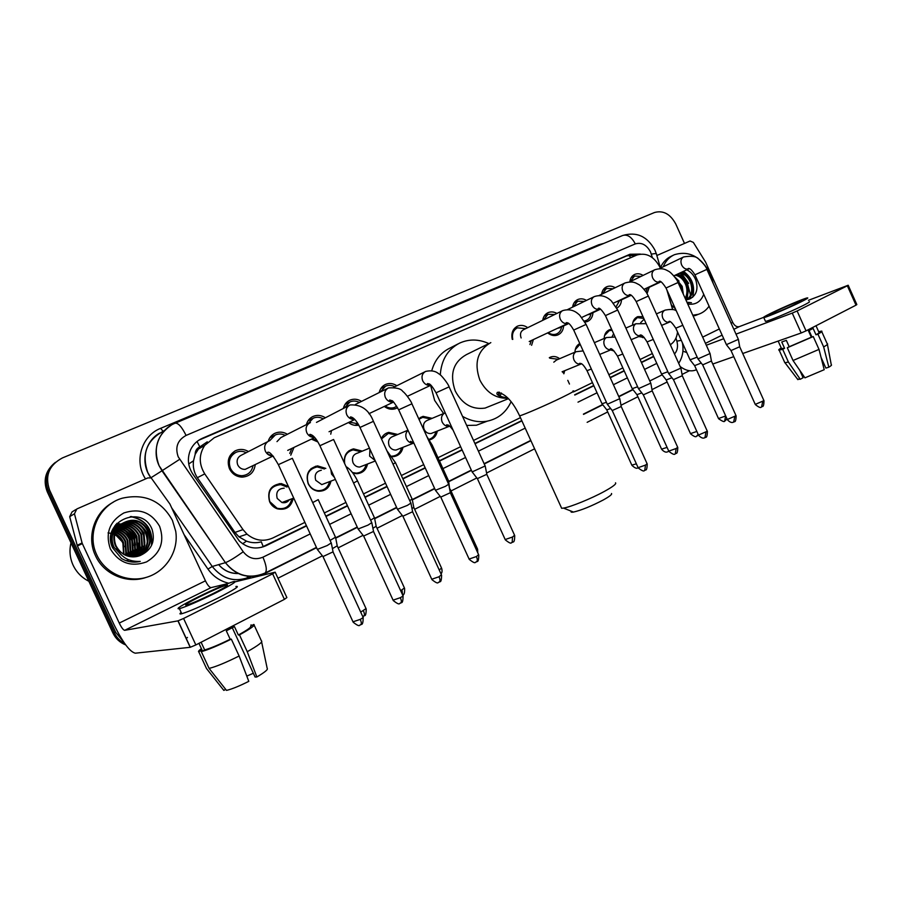 <?xml version="1.0" encoding="UTF-8"?>
<svg xmlns="http://www.w3.org/2000/svg" width="902" height="902" viewBox="0 0 902 902"><rect width="100%" height="100%" fill="white"/><g stroke="black" fill="none" stroke-linecap="round" stroke-linejoin="round"><path stroke-width="1.35" d="M293.229 498.265C291.245 506.992 285.945 510.509 277.32 508.818C273.847 507.555 271.276 505.21 269.619 501.783C266.879 490.97 270.769 484.904 281.266 483.573L288.381 486.482M330.955 481.093C329.365 487.971 325.148 491.353 318.316 491.229C313.738 490.564 310.356 488.038 308.157 483.675C305.406 474.08 308.54 468.161 317.549 465.883L325.814 468.409M367.531 464.011C366.189 469.965 362.615 473.2 356.809 473.697L352.907 473.065M402.98 447.302C401.818 452.714 398.661 455.814 393.509 456.626L392.099 456.66M437.323 431.055C436.388 435.824 433.738 438.789 429.363 439.95M564.708 370.699L563.851 373.789M614.048 351.013L610.677 349.931M644.265 337.596L638.864 336.502M255.255 464.553C254.184 472.321 249.798 476.515 242.086 477.124C236.38 476.808 232.175 474.012 229.469 468.758C226.684 460.888 228.691 454.867 235.501 450.707C239.876 448.756 244.205 449.038 248.467 451.552M293.996 447.392L290.771 455.194M273.577 456.637L272.911 456.108M331.508 430.558L330.741 434.189M317.932 441.98L311.382 439.116M358.816 425.146C355.117 425.868 351.656 425 348.454 422.531M397.613 407.715L395.324 408.753C391.457 409.858 387.781 409.08 384.297 406.43M533.375 339.569L531.594 345.308M563.603 325.938C563.265 330.436 561.281 333.458 557.65 335.025C554.245 336.175 550.908 335.465 547.649 332.894M592.964 312.69C592.659 317.087 590.754 320.041 587.258 321.574L584.947 322.093M621.489 299.814C621.275 303.715 619.708 306.5 616.788 308.157M649.226 287.298L647.061 293.533M660.343 268.165L659.937 267.195C654.018 256.348 646.306 252.312 636.801 255.063L214.236 437.741L204.72 445.385C198.79 454.642 198.801 464.147 204.754 473.888L242.999 529.609L247.001 534.153C255.018 540.67 263.61 541.955 272.765 538.009L304.91 522.382M195.182 454.292L199.793 446.84C196.737 448.328 195.204 450.82 195.182 454.292L193.513 460.798C192.724 466.92 193.998 472.547 197.346 477.699L234.96 532.428L238.996 536.859L246.483 541.155C251.478 542.959 256.416 543.184 261.309 541.831L263.283 546.837M499.449 392.223L498.975 395.809M207.268 441.811L200.176 446.67M672.633 309.578L666.837 289.824M670.31 344.744C674.482 342.016 676.872 337.765 677.515 331.981M324.337 512.945L345.94 502.448M363.495 493.913L385.515 483.213M401.356 475.523L423.726 464.643M437.966 457.731L460.651 446.704M473.527 440.447L520.443 417.649M573.368 391.942L592.445 382.662M608.873 374.68L622.842 367.892M640.082 359.515L652.338 353.561M604.16 338.487C604.363 334.022 606.223 331.09 609.729 329.681L611.624 329.286M574.969 352.163C575.126 348.082 576.739 345.207 579.806 343.515M549.295 357.722L551.043 356.91C554.008 356.042 556.884 356.64 559.68 358.692M418.742 418.753L423.083 416.363L432.114 418.348M381.332 438.597C382.876 435.26 385.346 433.185 388.762 432.374L397.748 434.471M344.496 463.256C343.639 455.555 346.65 450.763 353.539 448.869L362.311 451.135M632.516 325.194C632.708 320.864 634.489 318.011 637.861 316.625L643.002 316.692M601.611 294.289C602.119 290.669 603.799 288.166 606.651 286.791C609.414 285.652 612.255 285.957 615.175 287.727M572.578 307.142C573.131 303.489 574.867 300.952 577.787 299.543C580.606 298.37 583.493 298.652 586.469 300.4M542.7 320.368C543.297 316.67 545.09 314.099 548.078 312.656C550.942 311.461 553.896 311.72 556.917 313.434M512.257 339.344C511.039 333.154 512.776 328.756 517.489 326.163C520.905 324.776 524.321 325.272 527.715 327.663M379.201 392.573C380.092 388.751 382.177 386.056 385.492 384.455C389.326 382.876 393.114 383.305 396.857 385.729M343.38 408.358C344.327 404.536 346.481 401.818 349.841 400.206C353.787 398.56 357.688 398.966 361.533 401.401M306.387 424.628C307.413 420.828 309.623 418.111 313.017 416.465C317.087 414.751 321.101 415.123 325.058 417.57M268.198 441.36C269.315 437.628 271.558 434.933 274.952 433.276C279.158 431.483 283.307 431.81 287.388 434.279M629.822 281.796C630.295 278.211 631.919 275.753 634.704 274.4C637.421 273.283 640.206 273.622 643.081 275.403M279.034 484.509L279.293 483.596L279.034 484.509M315.26 466.853L315.463 466.255L315.26 466.853M123.484 641.739L115.727 632.392L49.599 490.124L48.437 490.992C44.108 479.841 46.43 470.292 55.394 462.331C46.43 470.292 44.108 479.841 48.437 490.992L114.283 632.64L48.437 490.992L47.287 491.849C42.98 480.755 45.292 471.239 54.21 463.312M124.792 643.656C120.09 641.153 116.595 637.477 114.283 632.64C116.595 637.477 120.09 641.153 124.792 643.656M125.728 644.941C119.887 642.596 115.603 638.582 112.851 632.888L47.287 491.849M640.409 254.082L629.991 254.24L202.33 438.304C196.929 440.717 192.96 444.63 190.446 450.053C187.086 458.329 187.875 466.345 192.848 474.102L239.323 540.986C247.407 548.269 256.269 549.848 265.943 545.744L306.545 525.934M198.688 440.277L626.991 255.785L636.293 255.277M683.288 271.446L686.896 275.11L683.288 271.446M49.599 490.124C44.705 475.839 48.99 465.105 62.441 457.923L654.536 212.5C663.229 210.132 670.31 213.977 675.767 224.012L684.505 243.427M689.455 370.733L682.047 374.465M667.142 381.986L651.999 389.619M637.883 396.745L620.993 405.257M607.722 411.943L587.146 422.328M534.615 448.813L486.573 473.031M476.854 477.936L451 490.97M440.221 496.404L414.638 509.303M402.326 515.516L377.036 528.268M363.066 535.314L338.126 547.886M322.386 555.824L277.951 578.227M670.524 345.218L670.975 344.316M325.949 516.463L347.541 505.932M365.084 497.374L387.082 486.64M402.912 478.917L425.27 468.014M439.5 461.08L462.162 450.019M475.027 443.75L521.908 420.873M574.788 395.076L593.854 385.774M610.271 377.769L624.229 370.959M641.457 362.559L653.702 356.583M306.398 525.618L261.49 547.356M653.578 356.324L641.333 362.288M624.105 370.688L610.147 377.498M593.73 385.504L574.664 394.805M521.773 420.591L474.892 443.457M462.027 449.726L439.364 460.787M425.135 467.721L402.777 478.624M386.947 486.347L364.949 497.07M347.394 505.627L325.814 516.158M656.836 255.514L690.075 240.992L693.356 242.412L705.612 262.132L732.717 322.397C734.521 325.791 736.708 327.2 739.279 326.637L763.363 317.47M680.142 366.539C685.464 370.474 690.447 371.703 695.104 370.237L696.491 369.752M848.218 285.303L856.832 304.572L856.009 305.158L847.35 285.787L848.196 285.246L808.496 300.298M806.038 330.876L801.168 332.985L792.249 313.095L797.109 310.964L806.038 330.876L856.009 305.158M712.76 364.036L733.766 356.662M742.729 353.516L801.168 332.985M797.109 310.964L847.35 285.787M792.249 313.095L736.009 334.135M723.708 338.735L706.311 345.24M686.772 352.524L682.904 351.228M797.052 303.343L801.585 300.513C799.6 300.67 782.711 307.808 774.175 312.081L769.507 315.001C771.402 314.866 788.483 307.65 797.052 303.343M809.026 330.527L811.935 337.01M821.057 357.372L825.871 368.106L828.825 367.193L823.661 346.943L817.922 334.135L815.983 334.8L813.119 328.407L808.451 330.82L811.326 337.224L813.254 336.559L819.016 349.401L824.214 369.696L804.934 377.848L793.027 360.507L787.299 347.744L789.216 346.751L786.352 340.37L781.752 341.982L784.593 348.33L782.688 349.311L788.393 362.018L800.254 379.28L803.107 377.735L799.815 370.395M781.493 348.499L784.593 348.33M786.341 340.381L789.205 346.751L811.326 337.224M765.313 320.977L765.494 321.383C768.064 321.259 791.37 311.472 803.017 305.586C808.384 302.88 810.413 301.584 809.117 301.685M770.161 313.614C764.58 316.399 762.461 317.718 763.791 317.594C766.35 317.414 789.622 307.582 801.292 301.73C806.659 299.047 808.699 297.761 807.414 297.885C804.697 298.122 781.775 307.808 770.161 313.614M781.245 347.958C778.821 349.401 778.133 350.134 779.17 350.134L782.688 349.311M787.299 347.744L813.254 336.559M784.548 362.119L784.988 362.751L788.393 362.018M793.027 360.507L819.016 349.401M823.458 366.753L821.677 358.748M797.492 379.099L800.254 379.28M815.983 334.8C818.948 333.131 819.929 332.286 818.926 332.263L816.006 325.746M817.922 334.135C821.485 332.15 822.68 331.135 821.519 331.102L818.678 331.71M823.661 346.943C827.078 344.981 828.295 343.933 827.314 343.763M828.825 367.193C831.204 365.75 832.005 364.938 831.261 364.746L827.427 344.395M801.675 373.09L803.073 376.213M679.905 273.024L687.549 283.871L690.526 295.168M663.207 266.778C665.586 261.095 669.273 257.081 674.29 254.747C688.981 250.282 700.967 256.585 710.235 273.656L713.234 283.51M660.422 267.725C662.812 262.302 666.431 258.468 671.28 256.213L673.253 255.243M687.132 299.678C691.699 295.405 692.837 289.711 690.537 282.619C688.136 277.049 684.607 273.847 679.95 273.002M687.775 299.577C692.804 295.371 694.123 289.542 691.744 282.078C689.331 276.508 685.802 273.295 681.145 272.449M685.193 298.359C687.313 294.165 687.504 289.632 685.757 284.773C683.355 279.237 679.837 276.046 675.203 275.211M685.543 299.148C688.418 294.841 688.88 289.869 686.952 284.231C684.539 278.695 681.021 275.505 676.387 274.659M682.126 291.572L681.021 286.904L677.368 281.108M683.321 294.221L682.194 286.374L675.699 278.278M685.824 299.757L689.072 299.216C696.265 295.912 698.52 289.587 695.859 280.218C693.909 275.257 690.876 271.795 686.749 269.833M703.718 294.323C700.764 301.877 695.442 305.124 687.752 304.053M687.166 302.745L691.451 302.7L686.929 302.226M709.062 306.195C706.322 310.153 702.771 312.847 698.419 314.291L692.792 315.238M675.384 308.788L671.359 304.977M698.227 314.37L693.187 316.117M690.616 296.679L690.639 298.618M692.612 297.367C695.341 286.441 692.308 277.782 683.479 271.355M679.048 281.108L674.583 276.756M687.268 299.565L688.057 288.843M683.547 278.684L678.146 273.847M688.113 276.249L682.882 271.637M611.511 493.507C612.3 494.319 609.572 496.461 603.303 499.956C591.295 506.214 581.339 510.25 573.447 512.077C571.316 512.415 570.571 512.122 571.203 511.175M560.897 506.597L561.664 508.3L563.524 508.097C570.673 506.98 591.408 498.535 604.363 491.421C612.932 486.685 616.652 483.81 615.525 482.807M489.019 343.504L466.379 354.633C453.131 362.198 449.433 374.33 455.262 391.04C462.298 404.164 472.231 409.846 485.062 408.099L491.68 405.438M440.277 374.95C441.315 359.932 447.753 349.322 459.592 343.121C469.029 338.859 478.77 339.017 488.839 343.594M443.615 413.533L434.629 400.375L430.615 385.357M431.742 370.778C434.685 360.248 440.638 352.738 449.591 348.251L458.081 343.887M499.933 396.429L501.411 393.001M511.096 401.717C506.112 412.473 498.039 418.979 486.877 421.234C478.59 422.587 470.483 420.952 462.534 416.352M487.317 421.155L476.459 425.225L466.672 425.428M498.795 392.099L498.378 395.324M641.006 276.407L634.534 276.023L630.374 281.537M738.388 339.355L726.381 344.665M738.422 339.502L739.708 346.74L731.026 350.562M646.069 291.921L647.253 288.223M644.321 289.181L646.182 288.719M613.078 288.741L606.505 288.426L602.22 293.996M710.077 353.516L697.968 358.883M710.099 353.674L711.43 361.014L702.669 364.882M616.055 306.86L619.494 300.749M616.213 301.843L618.186 301.358M584.338 301.437L577.663 301.189L573.255 306.815M680.897 368.117L668.675 373.541M680.92 368.275L682.284 375.717L673.444 379.629M584.316 321.011L586.007 320.582C588.803 319.387 590.449 317.064 590.945 313.637M587.292 314.877L589.389 314.358M554.753 314.494L547.988 314.313L543.444 320.007M617.712 310.017L611.364 300.93C609.808 299.532 603.641 293.454 594.35 296.578L593.99 296.747C591.329 298.585 590.686 301.358 592.039 305.056C593.967 308.585 596.526 309.927 599.695 309.082L598.184 308.529C599.199 307.244 601.611 309.6 605.434 315.61L617.712 310.017L650.77 383.158L638.469 388.661M650.838 383.339L652.225 390.882L643.318 394.839M548.213 332.635C550.942 334.507 553.67 334.969 556.421 334.011C559.319 332.782 561.044 330.403 561.563 326.885M557.515 328.283L559.747 327.73M525.674 328.655L517.432 327.832C513.272 330.098 511.727 333.954 512.787 339.4M562.352 310.784C559.612 312.667 558.924 315.497 560.3 319.263C562.262 322.826 564.877 324.179 568.136 323.322L566.264 322.657C567.516 322.939 568.858 321.676 573.706 330.064L586.108 324.416L579.659 315.125C577.911 313.727 572.612 307.695 562.724 310.604L523.532 329.704C520.589 331.406 519.789 334.168 521.13 337.968M619.775 398.673L607.317 404.254M619.809 398.864L621.23 406.509L612.221 410.534M529.948 344.508L531.323 340.539M568.339 323.232L529.237 341.508M394.738 386.789C391.671 385.109 388.627 384.906 385.605 386.157L380.373 391.987M485.208 465.951L472.152 471.904M485.253 466.21L486.821 474.305L477.383 478.612M385.165 406.024C388.108 407.975 391.141 408.482 394.264 407.546L396.779 406.283M359.391 402.472C356.245 400.804 353.122 400.612 350.01 401.897L344.654 407.715M387.792 388.277L355.478 404.412M448.7 484.205L445.396 486.358L435.452 490.271M448.745 484.475L450.346 492.706L440.774 497.092M349.378 422.091L358.071 423.85M322.905 418.663C319.68 416.995 316.467 416.825 313.265 418.156L307.796 423.917M349.232 405.415L316.478 422.395M410.917 503.09L407.388 505.391L397.455 509.292M410.974 503.384L412.609 511.738L402.878 516.226M312.385 438.643L317.076 440.604M285.212 435.384C281.898 433.715 278.594 433.569 275.302 434.956L269.698 440.695M309.262 423.173L280.815 437.617L276.993 441.619M371.804 522.641L368.016 525.111L358.117 528.989M371.861 522.957L373.529 531.447L363.641 536.036M289.767 453.447L291.808 448.441M246.269 452.669C242.852 451 239.447 450.887 236.042 452.319C229.841 455.916 227.969 461.249 230.45 468.341C232.908 473.088 236.719 475.546 241.883 475.715C248.084 475.14 251.805 471.769 253.056 465.601M267.725 441.664L241.646 455.048C237.519 457.077 236.223 460.37 237.745 464.925C239.38 468.003 241.871 469.48 245.22 469.356L249.448 467.326M331.293 542.891L327.212 545.541L317.346 549.397M331.35 543.23L333.052 551.855L322.972 556.579M643.791 318.417L637.342 317.605L632.99 322.003M644.129 319.173L640.679 322.668M697.178 357.136L690.064 359.83M701.226 363.044L694.63 365.637M639.191 336.672L643.836 337.156M612.086 330.301L609.233 330.662L604.543 335.578M613.608 333.672L612.221 336.502M667.863 371.737L661.583 374.037M671.967 377.746L666.206 379.934M610.688 349.92L613.698 350.686M577.427 345.342L580.099 344.181L575.262 349.626M637.624 386.778L632.246 388.672M641.784 392.9L636.936 394.659M558.282 359.289L549.803 358.195M575.972 351.724L556.455 360.067L553.794 362.187M606.426 402.292L602.006 403.758M610.643 408.516L606.764 409.846M562.949 372.684L563.288 371.274M430.705 418.945L422.677 417.367L418.968 419.261M444.235 413.274L427.92 420.106C423.895 421.674 422.632 424.763 424.109 429.397C425.721 432.441 428.055 433.806 431.133 433.512L433.253 432.667M428.969 439.364C432.656 438.225 434.967 435.643 435.903 431.618M396.339 435.057L388.367 433.377L381.49 438.947M407.986 430.198L393.362 436.297C389.044 437.808 387.635 440.988 389.145 445.825C390.701 448.79 393.001 450.188 396.046 450.019L398.752 448.959M391.739 456.141L392.81 456.096C397.432 455.386 400.341 452.635 401.559 447.854M448.576 480.845L447.527 481.769M448.621 481.082L449.737 489.549M360.913 451.71L353.144 449.873C346.515 451.722 343.707 456.333 344.722 463.741M369.459 448.17L357.801 452.996C353.099 454.394 351.509 457.664 353.054 462.794C354.509 465.612 356.718 467.033 359.661 467.056L363.247 465.669M352.513 472.547L356.211 473.144C361.431 472.704 364.735 469.841 366.122 464.553M412.158 498.986L409.745 500.678M412.203 499.257L413.781 507.33L412 508.604M324.427 468.984L317.154 466.909C308.664 469.006 305.71 474.553 308.292 483.573C310.356 487.689 313.546 490.045 317.865 490.654C324.021 490.767 327.922 487.768 329.557 481.634M321.326 470.246C316.061 471.396 314.2 474.745 315.756 480.315L321.766 484.611L326.772 482.694M374.499 517.759L370.621 520.206M374.544 518.041L376.157 526.238L372.909 528.279M287.016 487.035L280.804 484.611C270.904 485.795 267.24 491.477 269.799 501.647L277.094 508.266C284.931 509.799 289.858 506.642 291.865 498.783M284.186 488.174C278.008 488.67 275.685 492.086 277.218 498.423L281.954 502.527C285.066 503.215 287.558 502.279 289.429 499.697M335.533 537.175L330.087 540.433M335.589 537.468L337.224 545.811L332.421 548.63M82.082 542.925L82.33 543.613L77.437 546.003L77.2 545.327L82.082 542.925L74.449 513.779L76.839 508.953L147.883 477.913L151.209 477.936L169.926 504.049L205.442 580.832C207.629 585.24 209.523 587.495 211.113 587.608L227.8 583.594M77.437 546.003L113.776 624.173C122.571 642.168 129.741 651.842 135.289 653.195L190.198 647.309L177.942 620.88L124.668 630.329C123.303 630.07 121.499 627.645 119.256 623.068L82.33 543.613M77.2 545.327L69.691 516.666L72.059 511.908L75.813 509.585M275.257 572.375L286.87 597.575L284.412 599.356L272.641 573.83L275.166 572.172L235.242 581.801M177.942 620.88L183.591 618.468L195.847 644.941L284.412 599.356M195.847 644.941L190.198 647.309M183.591 618.468L272.641 573.83M213.097 593.572C225.297 587.394 229.773 584.575 226.503 585.127C221.182 586.762 212.466 590.539 200.345 596.459C187.954 602.705 183.399 605.569 186.658 605.062C192.07 603.382 200.875 599.548 213.097 593.572M232.299 627.769L255.086 677.03L256.856 676.985L247.249 651.706L239.47 634.873L238.342 635.019L234.464 626.619L226.301 630.825L230.202 639.247L231.318 639.112L239.12 656.002L248.794 681.348C239.12 686.174 231.69 689.196 226.503 690.391L209.095 668.405L201.326 651.65L204.664 649.925L201.101 642.235M253.338 673.253L246.798 676.117M201.924 649.778L198.79 651.887L206.513 668.54L223.82 690.402L225.703 689.387M198.947 643.34L202.104 650.173M204.664 649.925C210.391 648.346 218.904 644.783 230.202 639.247M187.458 637.432L186.15 638.571M181.189 612.469C179.34 613.867 179.532 614.285 181.776 613.732C189.183 611.488 201.191 606.279 217.822 598.105C234.351 589.671 240.383 585.793 235.907 586.492M198.124 596.955C181.234 605.467 175.011 609.391 179.442 608.703C186.827 606.403 198.835 601.183 215.477 593.042C232.028 584.643 238.083 580.82 233.641 581.576C226.425 583.797 214.586 588.927 198.124 596.955M201.405 648.662C198.868 650.511 197.989 651.582 198.79 651.887M201.326 651.65C207.922 649.891 217.923 645.719 231.318 639.112M251.421 625.672L251.027 624.827M209.095 668.405C215.747 666.781 225.759 662.654 239.12 656.002M238.342 635.019C247.836 629.754 251.929 626.777 250.621 626.089L253.823 624.432C255.616 625.12 250.835 628.604 239.47 634.873M247.249 651.706C258.558 645.302 263.271 641.683 261.388 640.826L254.184 625.221M256.856 676.985C264.838 672.249 268.289 669.397 267.195 668.405L261.636 641.987M88.847 581.26C81.766 577.663 76.523 572.319 73.107 565.193C69.86 558 69.161 550.558 70.999 542.857M96.852 555.046C86.04 533.206 99.186 504.624 122.289 498.197C144.681 493.259 161.39 500.655 172.417 520.375L175.71 531.199C178.9 550.648 166.487 571.034 147.218 577.088C128.016 583.312 105.376 573.593 96.852 555.046M146.259 577.381C127.114 584.18 103.798 574.416 95.465 555.643C86.197 536.622 94.665 511.829 113.246 502.222M138.592 556.117C144.038 553.445 147.567 549.329 149.18 543.759C150.307 539.351 150.025 535.213 148.334 531.334C141.039 519.653 131.557 517.477 119.865 524.817C113.686 530.883 112.276 538.066 115.636 546.364M137.656 556.365C142.595 553.67 145.82 549.713 147.319 544.504C148.435 540.118 148.154 536.002 146.474 532.146C139.224 520.522 129.775 518.368 118.139 525.674C111.983 531.706 110.574 538.855 113.923 547.108L121.308 555.034M138.897 556.015C144.512 553.377 148.154 549.205 149.811 543.5C150.927 539.092 150.645 534.954 148.954 531.064C141.659 519.36 132.154 517.184 120.451 524.536C114.667 530.049 113.054 536.78 115.614 544.74L116.189 546.127C121.612 555.463 129.516 558.642 139.9 555.666C151.435 550.355 155.516 541.674 152.167 529.632C142.245 502.944 100.145 522.326 112.615 547.796L121.432 558.439C127.329 561.946 133.609 562.938 140.25 561.416C128.242 561.901 120.158 556.838 115.986 546.217L115.614 544.74M137.352 556.444C142.121 553.738 145.233 549.837 146.699 544.752C147.815 540.377 147.545 536.262 145.865 532.417C138.615 520.804 129.189 518.661 117.564 525.956C111.42 531.977 110.01 539.114 113.348 547.356M136.089 556.681C140.205 553.997 142.922 550.344 144.252 545.733L143.429 533.477C136.225 521.954 126.844 519.811 115.287 527.072L111.825 531.921M136.405 556.635C140.678 553.941 143.497 550.22 144.861 545.485L144.027 533.217C136.822 521.672 127.43 519.529 115.862 526.791M134.804 556.838L141.839 546.691L141.016 534.525C136.642 526.272 129.899 522.844 120.8 524.242M135.131 556.816C138.773 554.178 141.208 550.727 142.448 546.454L141.614 534.266C134.443 522.799 125.107 520.679 113.607 527.895L113.46 528.031M126.257 560.74L128.761 559.849M133.507 556.917L139.46 547.649L138.649 535.562C134.624 527.839 128.355 524.355 119.831 525.111M133.834 556.906L140.058 547.413L139.235 535.303C135.131 527.444 128.738 523.972 120.067 524.885M132.188 556.895L137.115 548.596L136.303 536.577C132.628 529.395 126.832 525.889 118.906 526.058M126.37 560.785L127.058 560.503M127.34 560.379L128.174 559.973M132.515 556.906L137.702 548.36L136.879 536.329C133.124 529 127.216 525.494 119.132 525.81M130.846 556.771L134.793 549.521L133.992 537.592C130.666 530.94 125.355 527.444 118.049 527.095M131.185 556.816L135.368 549.295L134.567 537.333C131.151 530.556 125.728 527.05 118.263 526.824L118.354 526.824M129.471 556.545L132.504 550.445L131.703 538.584C128.749 532.496 123.924 529.046 117.249 528.222M129.82 556.613L133.079 550.209L132.278 538.336C129.223 532.112 124.284 528.64 117.44 527.929M128.061 556.207L130.249 551.347L129.448 539.565C126.855 534.063 122.537 530.692 116.516 529.463M128.422 556.308L130.813 551.122L130.012 539.317C127.329 533.668 122.886 530.275 116.696 529.136M126.618 555.745L128.016 552.238L127.227 540.535C124.972 535.619 121.172 532.383 115.851 530.816M126.99 555.869L128.569 552.013L127.78 540.287C125.434 535.236 121.511 531.954 116.008 530.466M125.119 555.113L125.806 553.118L125.028 541.493C123.089 537.186 119.842 534.131 115.264 532.315M125.502 555.282L126.359 552.903L125.581 541.256C123.563 536.791 120.169 533.691 115.411 531.921M123.551 554.279L122.864 542.429L114.791 534.018M123.957 554.505L123.405 542.203C121.702 538.37 118.861 535.495 114.904 533.567M115.445 530.714L114.272 530.477M114.847 532.169L113.607 531.808M113.212 531.706L112.051 531.492M114.982 531.785L113.765 531.458M114.34 533.804L113.032 533.274M112.603 533.138L111.555 532.834M114.453 533.375L113.167 532.89M112.75 532.766L111.656 532.473M159.598 526.261C164.874 541.55 160.522 553.433 146.552 561.912C130.982 567.358 118.917 563.006 110.337 548.856C105.072 533.183 109.582 521.221 123.856 512.956C139.427 507.894 151.344 512.325 159.598 526.261M108.026 532.902C114.577 533.589 119.425 536.803 122.571 542.53L124.104 546.725M136.055 536.34L137.16 539.024M138.367 543.173L139.077 548.021M132.921 551.708L133.169 549.848M133.169 545.609C132.662 540.681 130.767 536.374 127.498 532.699M124.476 529.914L119.865 527.196M118.985 526.836L118.421 526.621M118.162 526.531L117.452 526.306M116.944 526.159L116.347 525.99M116.257 525.967L114.915 525.686M135.176 550.806L135.401 549.171M135.458 545.067C134.996 539.813 133 535.247 129.448 531.391M126.494 528.752L121.939 526.103M121.071 525.742L119.673 525.257M119.064 525.077L118.489 524.93M118.399 524.908L115.862 524.423M144.613 546.319L144.703 545.552M144.839 542.677C144.636 536.171 142.223 530.669 137.6 526.17M146.981 545.575L147.116 544.582M147.251 542.023C147.116 535.224 144.613 529.497 139.72 524.851M137.059 522.72L132.763 520.409M149.394 544.819L149.552 543.602M149.687 541.347C149.631 534.255 147.026 528.313 141.885 523.532M151.795 544.21C152.765 529.034 145.91 519.789 131.218 516.496M132.639 551.821L132.853 550.299M132.989 548.145C132.955 541.38 130.474 535.72 125.547 531.165M123.134 529.282L119.132 527.14M118.015 526.712L117.294 526.464M115.963 526.091L114.802 525.843M134.894 550.919L135.108 549.397M135.232 547.514C135.266 540.478 132.707 534.627 127.543 529.948M125.175 528.132L121.218 526.046M120.44 525.742L119.504 525.426M118.106 525.032L115.738 524.581M137.172 550.017L137.386 548.484M137.51 546.871C137.623 539.576 134.973 533.522 129.572 528.73M127.227 526.982L123.326 524.941M122.559 524.648L121.094 524.175M120.282 523.961L116.786 523.374M151.491 544.334C152.393 528.843 145.323 519.586 130.294 516.575M188.721 463.966L193.513 460.798M630.611 257.735L629.021 255.097M242.638 543.771L246.483 541.155M199.793 446.84L197.053 441.473M234.96 532.428L242.999 529.609M197.346 477.699L204.754 473.888M112.851 632.888L115.727 632.392M626.991 255.785L629.991 254.24M652.371 257.645L650.534 251.951C646.633 244.803 641.548 242.119 635.301 243.901L186.083 435.429C177.536 440.153 174.909 447.279 178.213 456.818L243.236 551.765C248.636 558.485 255.198 560.289 262.922 557.188L310.22 533.916M654.953 250.158C647.377 236.313 636.62 231.419 622.662 235.501C627.42 234.125 631.625 236.933 635.301 243.901M262.741 574.089C247.96 579.163 235.512 575.352 225.421 562.668L159.113 465.77C152.889 448.768 156.925 435.226 171.222 425.18M186.083 435.429C181.776 426.781 178.111 422.722 175.089 423.23C159.203 429.442 151.401 449.827 159.135 465.759L161.988 470.776L179.645 459.332M145.538 478.939C133.721 461.362 141.591 435.666 160.601 428.349L598.804 244.735L599.153 245.367M598.804 244.735L603.866 243.393M164.784 430.22L163.251 431.269C146.62 440.334 141.467 454.089 147.804 472.524L150.871 477.801L161.977 470.788L225.432 562.668L212.241 566.479C222.738 579.4 235.456 582.816 250.395 576.705L251.263 576.277L250.294 576.75L250.068 578.227M633.024 389.675L618.851 396.745M602.784 404.772L583.549 414.379M530.906 440.672L484.25 463.978M471.442 470.37L448.745 481.702M434.73 488.704L412.327 499.888M396.722 507.691L374.68 518.695M357.361 527.343L335.724 538.156M316.568 547.717L260.531 575.702M228.736 583.233C220.144 581.181 213.222 576.468 207.956 569.106L184.064 534.604M250.395 576.705L250.294 576.75C235.366 582.839 222.681 579.422 212.241 566.479L171.741 507.961L212.241 566.479L207.956 569.106M674.504 354.035C677.425 350.641 678.214 346.345 676.872 341.159L675.959 338.081M329.591 524.389L351.137 513.779M368.659 505.165L390.622 494.352M406.419 486.584L428.732 475.602M442.938 468.612L465.567 457.472M478.41 451.158L525.201 428.134M578.002 402.157L597.034 392.787M613.416 384.726L627.352 377.87M644.547 369.403L656.78 363.393M150.183 477.632L150.578 477.383C140.16 463.042 144.67 441.416 159.553 433.129M160.601 428.349L163.115 431.325M262.922 557.188C266.496 565.565 267.206 570.853 265.053 573.052C249.629 579.377 236.425 575.916 225.432 562.668L225.432 562.668C229.142 561.236 235.084 557.605 243.236 551.765M316.422 547.401L264.782 573.187M676.872 341.159L681.269 340.325M651.345 254.127C655.303 253.406 657.017 253.485 656.498 254.364L660.523 268.074M238.207 573.537C230.416 573.683 223.899 570.718 218.656 564.618C223.888 570.583 230.348 573.537 238.06 573.469M247.171 576.164L247.678 577.9M263.88 546.364L265.943 545.744M200.526 439.398L202.33 438.304M705.465 343.346L722.096 335.127M733.845 329.32L739.279 326.637M682.938 346.796L683.964 346.289M702.658 337.134L719.311 328.959M731.094 323.198L732.717 322.397M681.45 273.317L688.677 283.386M572.939 390.994C575.758 390.34 572.037 392.528 561.766 397.568C547.029 404.772 523.983 414.762 519.62 415.856L519.349 415.258M490.823 342.602C477.496 350.461 473.843 362.954 479.864 380.08C486.403 392.618 495.796 398.673 508.051 398.244M739.73 346.853L763.938 400.646L755.256 404.389M761.559 406.903L762.675 401.706M731.105 350.664L726.471 344.789L694.946 274.817L706.886 269.382C706.446 267.229 703.797 263.858 698.903 259.28C696.682 256.348 691.586 255.57 683.626 256.957L683.299 257.115C680.886 258.806 680.333 261.433 681.63 264.974C683.479 268.368 685.858 269.675 688.778 268.897L688.113 268.57C689.613 267.905 691.89 269.98 694.946 274.817L696.964 273.904M711.452 361.127L736.043 415.709L727.294 419.498M733.676 422.057L734.713 416.837M666.014 287.997L678.056 282.518C678.507 281.548 671.539 272.415 668.337 271.107C666.048 270.002 663.004 267.33 654.751 269.766L654.424 269.935C651.932 271.671 651.345 274.343 652.665 277.94C654.536 281.379 656.972 282.698 659.971 281.886L659.069 281.503C660.117 280.308 662.429 282.473 666.014 287.997L698.024 359.03M682.307 375.841L707.303 431.224L698.475 435.068M704.936 437.673L705.894 432.419M636.192 301.595L648.346 296.059L646.193 292.113C642.664 287.603 640.025 284.998 638.3 284.288C636.203 283.352 633.486 280.59 625.007 282.969L624.658 283.138C622.087 284.919 621.478 287.637 622.808 291.29C624.714 294.774 627.206 296.104 630.295 295.281L629.1 294.819C630.521 293.883 632.888 296.138 636.192 301.595L668.743 373.699M652.259 391.017L677.661 447.223L676.173 448.497L668.765 451.124M675.294 453.785L676.173 448.497M621.264 406.655L647.095 463.718L645.516 465.082L638.12 467.687M644.727 470.393L645.516 465.082M486.866 474.508L514.568 535.247L512.528 537.017L505.188 539.543M512.167 542.418L512.528 537.017M430.818 385.177C427.864 384.94 426.747 384.399 427.469 383.575C428.89 384.399 429.465 381.354 436.049 392.798L449.083 386.857C448.756 384.489 440.695 374.093 438.913 373.924C435.598 371.015 431.201 370.181 425.71 371.41L425.237 371.635C422.091 373.744 421.257 376.799 422.711 380.824C424.628 384.342 427.322 385.797 430.829 385.188M450.402 492.92L478.601 554.651L476.425 556.545L469.096 559.048M476.188 561.969L476.594 561.811C477.575 560.92 477.519 559.161 476.425 556.545M393.43 401.976C390.149 401.582 388.897 400.916 389.687 399.992L391.908 400.702C392.55 400.308 394.805 403.352 398.673 409.835L411.898 403.803C411.786 402.112 405.156 392.787 402.867 391.536C401.086 388.672 396.316 387.465 388.57 387.894L388.04 388.142C384.793 390.307 383.914 393.441 385.391 397.523C387.251 400.984 389.935 402.461 393.441 401.988M412.665 511.964L441.394 574.732L439.06 576.75L431.754 579.242M438.958 582.196L439.353 582.049C440.277 581.181 440.176 579.422 439.06 576.75M359.977 427.458L373.428 421.335C368.952 409.801 361.195 404.333 350.156 404.942L349.57 405.212C346.199 407.445 345.263 410.647 346.774 414.807C348.578 418.19 351.228 419.701 354.734 419.374C350.946 418.663 349.559 417.851 350.54 416.916C353.539 417.322 356.685 420.828 359.977 427.458L397.59 509.562M373.597 531.684L402.878 595.512C403.668 595.579 402.833 596.301 400.364 597.676L393.08 600.146M400.42 603.145L400.781 602.998C401.649 602.164 401.514 600.394 400.364 597.676M310.435 422.576L309.736 422.891C306.252 425.192 305.259 428.461 306.793 432.701C308.529 435.993 311.145 437.538 314.629 437.346C310.356 436.342 308.788 435.35 309.905 434.358C313.073 434.82 316.399 438.62 319.894 445.723L358.252 529.282M371.748 522.653L333.593 439.488L319.894 445.723M333.12 552.114L362.976 617.047C363.822 617.115 362.92 617.881 360.27 619.37L352.998 621.816M360.676 624.793L360.823 624.714C361.634 623.902 361.443 622.121 360.27 619.37M269.427 440.785L268.48 441.202C264.861 443.57 263.824 446.918 265.38 451.225C267.048 454.416 269.597 455.995 273.035 455.961C268.48 454.845 266.688 453.616 267.668 452.285C269.653 451.474 273.216 455.6 278.357 464.654L317.481 549.713M331.226 542.903L292.327 458.295L278.357 464.654M725.693 415.935L718.499 418.551M724.667 421.031L725.648 415.957M676.308 310.852C674.673 309.307 670.975 309.059 665.214 310.085L664.515 310.389C662.113 312.137 661.561 314.742 662.835 318.226C664.515 321.371 666.736 322.657 669.521 322.093L661.583 325.397M682.814 325.284L675.801 328.181M696.705 436.14L698.148 434.324M646.159 323.671L635.865 323.773C633.396 325.554 632.798 328.215 634.095 331.744C635.786 334.913 638.052 336.209 640.894 335.657L631.129 339.704M653.262 339.411L647.084 341.937M696.84 431.438L690.458 433.625M667.897 451.699L668.72 451.192M615.119 337.021L606.358 337.551C603.799 339.377 603.19 342.083 604.498 345.669C606.2 348.848 608.5 350.168 611.409 349.626L599.706 354.441M622.797 353.99L617.509 356.098M667.085 447.392L661.583 449.14M583.154 350.912L575.95 351.735C573.322 353.618 572.669 356.38 573.999 360.022C575.702 363.213 578.047 364.543 581.012 364.025L581.531 363.844M591.351 369.019L587.022 370.688M636.372 463.831L631.817 465.139M445.171 412.789L444.551 413.082C441.552 415.179 440.751 418.156 442.16 422.046C443.818 425.169 446.208 426.59 449.331 426.296L449.726 426.206M450.211 489.234L477.429 548.811L476.459 549.949M408.042 430.344C405.708 432.633 405.19 435.463 406.498 438.823C408.087 441.867 410.444 443.31 413.556 443.153L413.883 443.096M426.894 436.613L432.205 445.103L431.111 445.847M413.826 507.533L441.54 568.08L439.229 570.008M439.59 570.774L439.263 569.985M369.91 449.14L369.64 456.164L375.108 460.482M386.879 450.707L395.482 462.681L393.013 464.124M376.202 526.452L404.434 587.991L400.668 590.709M402.619 594.959L401.988 590.032M330.876 469.649L331.53 474.091L334.462 477.451M346.041 466.616C350.179 469.017 354.001 473.764 357.508 480.845L353.776 482.92M337.28 546.037L366.032 608.602L360.699 612.12M363.607 616.089L363.934 615.965C364.724 615.187 364.555 613.45 363.416 610.778M318.226 499.64L312.69 502.594M124.668 630.329L211.113 587.608M119.256 623.068L205.442 580.832M74.449 513.779L69.691 516.666M238.996 536.859L247.001 534.153M197.899 449.354L204.72 445.385M548.078 312.656L547.503 312.938M517.489 326.163L516.869 326.468M385.492 384.455L384.647 384.883M349.841 400.206L348.927 400.668M313.017 416.465L312.047 416.961M274.952 433.276L273.96 433.794M235.501 450.707L234.667 451.147M637.861 316.625L636.88 317.053M609.729 329.681L608.636 330.155M551.043 356.91L549.622 357.53M423.083 416.363L420.242 417.581M388.762 432.374L385.177 433.896M353.539 448.869L348.837 450.853M317.549 465.883L311.032 468.634M335.657 537.806L357.226 527.039M374.612 518.357L396.587 507.386M412.27 499.561L434.595 488.41M448.677 481.375L471.318 470.077M484.115 463.684L530.782 440.39M583.414 414.108L602.604 404.536M618.738 396.474L632.832 389.438M649.778 380.971L662.169 374.792M678.699 363.326C682.667 357.181 683.885 350.314 682.352 342.726M672.712 309.589L667.052 290.309M622.662 235.501L175.27 423.151M655.01 250.282L656.318 253.744M781.707 348.984L778.155 341.069M765.494 321.383L763.791 317.594M784.841 362.751L779.17 350.134M797.92 379.663L784.988 362.751M827.19 343.752L821.756 331.643M698.419 314.291L695.318 315.553M573.447 512.077L563.524 508.097M507.973 398.165C498.851 396.463 495.367 394.501 497.487 392.28C505.458 393.7 512.843 401.559 519.62 415.856L561.664 508.3M486.877 421.234L476.459 425.225M485.062 408.099L508.469 398.684M764.017 400.826C763.735 409.181 761.773 405.505 762.077 406.678C761.006 405.674 762.461 410.309 755.335 404.57L731.071 350.675M634.117 276.226L631.129 277.681M659.317 268.661L683.333 257.093M645.809 288.888L660.884 281.875M673.839 275.843L688.778 268.897M706.886 269.382L738.366 339.366M736.133 415.901C735.874 424.368 733.89 420.636 734.172 421.843L733.258 422.237C733.518 421.944 731.353 424.053 727.384 419.689L702.726 364.994M606.505 288.426L602.953 290.162M629.652 281.886L654.435 269.923M702.748 364.983L698.069 359.019M617.78 301.55L631.129 295.326M644.096 289.283L659.971 281.886M678.056 282.518L710.043 353.528M707.393 431.427C707.157 440.018 705.161 436.218 705.42 437.459L704.518 437.853C704.789 437.56 702.613 439.714 698.576 435.283L673.512 379.753L668.788 373.687M577.663 301.189L573.965 302.993M599.063 295.518L624.669 283.138M586.007 320.582L584.485 321.281M588.938 314.561L600.439 309.206M613.428 303.14L630.295 295.281M648.346 296.059L680.863 368.117M677.774 447.448C677.549 456.164 675.542 452.297 675.778 453.571C674.741 452.477 676.421 457.303 668.867 451.35L643.374 394.975M547.458 314.572L544.131 316.207M567.527 309.589L593.978 296.758M605.434 315.61L638.548 388.83M643.408 394.963L638.593 388.818M556.421 334.011L553.23 335.476M559.251 327.967L568.767 323.525M581.801 317.436L599.695 309.082M647.208 463.966C647.005 472.817 644.986 468.871 645.201 470.19C643.972 469.401 645.629 473.663 638.233 467.935L612.3 410.681M516.857 328.114L513.407 329.816M573.706 330.064L607.396 404.434M612.334 410.669L607.441 404.423M586.108 324.416L619.73 398.684M514.715 535.574C514.625 544.955 512.381 540.85 512.595 542.249L511.4 542.722C511.051 543.793 509.032 542.846 505.334 539.87L477.474 478.804L472.31 472.129M384.782 386.563L380.802 388.57M393.813 387.24L425.056 371.737M436.049 392.798L472.253 472.152M394.264 407.546L390.724 409.181M407.422 396.282L430.874 385.233M449.083 386.857L485.152 465.962M478.77 555.001C478.68 564.551 476.425 560.356 476.594 561.811L475.422 562.273C475.072 563.367 473.02 562.408 469.265 559.398L440.875 497.295M349.097 402.36L344.992 404.457M398.673 409.835L435.565 490.53M440.92 497.284L435.621 490.519M358.117 423.917L355.061 425.338M368.918 413.702L393.531 402.078M411.898 403.803L448.644 484.216M441.574 575.093C441.506 584.8 439.184 580.572 439.353 582.049L438.203 582.512C437.808 583.628 435.711 582.658 431.923 579.614L402.991 516.44M312.25 418.675L307.999 420.851M403.036 516.429L397.647 509.551M329.05 431.731L354.858 419.498M373.428 421.335L410.861 503.102M403.059 595.906C403.002 605.783 400.657 601.476 400.781 602.998L399.609 603.472C399.248 604.599 397.128 603.63 393.261 600.54L363.754 536.262M274.174 435.531L269.777 437.808M363.81 536.25L358.32 529.26M287.727 450.38L314.764 437.515M363.168 617.464C363.123 627.51 360.71 623.158 360.823 624.714L359.661 625.187C359.3 626.338 357.147 625.357 353.189 622.233L323.096 556.816M234.813 452.962L230.269 455.352M323.153 556.805L317.549 549.69M241.883 475.715L239.47 476.842M245.22 469.356L273.08 456.017M727.001 418.844L725.14 420.828C723.765 419.712 726.798 424.38 718.578 418.731L694.675 365.738M637.342 317.605L634.782 318.722M656.385 313.885L664.616 310.344M669.521 322.093L668.788 321.698C669.735 320.39 672.08 322.566 675.835 328.26L690.12 359.954L694.698 365.738M643.893 337.201L642.754 337.664M698.407 434.911L697.167 435.937C696.152 434.899 697.629 439.522 690.549 433.806L666.262 380.046M609.233 330.662L606.516 331.835M625.864 328.057L635.944 323.728M640.894 335.657L639.946 335.183C641.333 334.191 643.724 336.469 647.117 342.016L661.651 374.183L666.285 380.035M668.698 451.282L667.491 451.879C667.751 451.586 665.631 453.695 661.673 449.343L636.992 394.783M594.373 342.67L606.403 337.517M611.409 349.626L610.214 349.063C611.195 347.721 613.631 350.089 617.543 356.177L632.313 388.83M637.015 394.772L632.347 388.818M562.104 371.759L581.012 364.025L579.546 363.337C580.708 363.607 582.128 362.266 587.067 370.778L602.085 403.927M606.854 409.959L602.119 403.916M638.041 467.834C637.973 467.146 637.319 470.427 631.919 465.353L606.821 409.97M567.786 380.34L569.466 384.049M419.982 418.517L418.855 419.002M431.133 433.512L449.331 426.296C447.076 426.071 446.174 425.586 446.625 424.808C448.102 425.496 447.82 423.23 453.142 430.254M477.575 549.115L477.789 552.858M392.81 456.096L391.942 456.435M396.046 450.019L413.556 443.153C411.053 442.803 410.06 442.205 410.557 441.349L413.77 442.859M432.261 445.227L448.531 480.845M441.698 568.407C442.318 570.943 442.093 572.77 441.01 573.886M356.211 473.144L355.038 473.584M359.661 467.056L375.333 460.978M374.161 458.419L373.225 458.396L375.063 460.392M395.538 462.805L412.101 498.998M404.592 588.341C404.942 596.729 402.371 594.102 402.653 595.038M317.865 490.654L316.94 490.992M321.766 484.611L335.364 479.413M357.575 480.992L374.443 517.771M366.212 608.963C366.111 618.738 363.81 614.454 363.934 615.965L362.694 616.449M277.094 508.266L276.486 508.502M281.954 502.527L293.736 498.084M318.293 499.798L335.476 537.186M178.089 620.858L190.345 647.286M226.898 585.973L226.503 585.127M181.776 613.732L179.442 608.703M149.811 543.5L149.18 543.759M147.319 544.504L146.699 544.752M144.861 545.485L144.252 545.733M142.448 546.454L141.839 546.691M140.058 547.413L139.46 547.649M137.702 548.36L137.115 548.596M135.368 549.295L134.793 549.521M133.079 550.209L132.504 550.434M130.813 551.122L130.249 551.347M120.451 524.536L119.865 524.817M118.139 525.674L117.564 525.956M152.675 542.576L151.998 542.846M144.794 545.733L139.675 547.773"/></g></svg>
